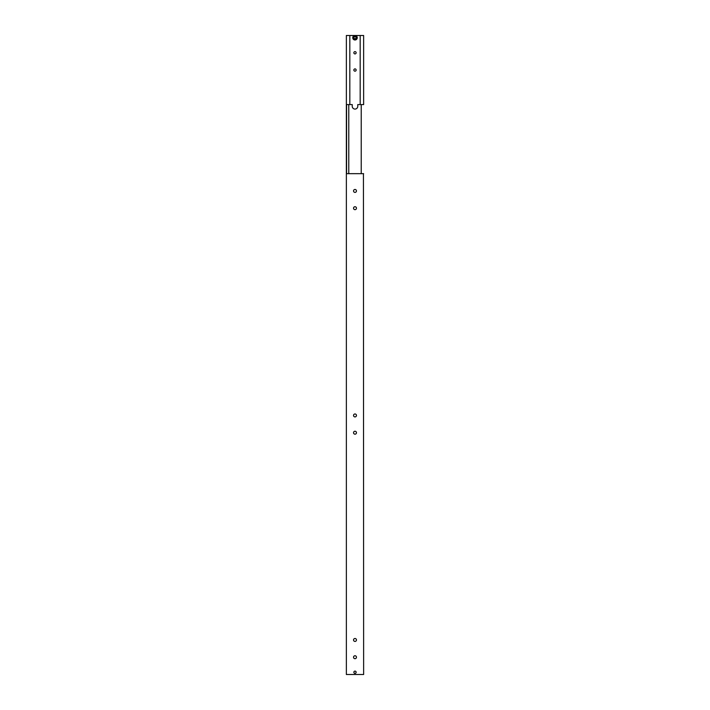 <?xml version="1.0" encoding="UTF-8"?>
<svg xmlns="http://www.w3.org/2000/svg" width="710" height="710" viewBox="0 0 710 710"><rect width="100%" height="100%" fill="white"/><g stroke="black" fill="none" stroke-linecap="round" stroke-linejoin="round"><path stroke-width="1.06" d="M363.431 104.583L357.76 104.583L357.76 106.305A2.76 2.76 0 0 1 355 109.074A2.76 2.76 0 0 1 352.24 106.305L352.24 104.583L346.365 104.583L346.365 674.5L363.635 674.5L363.431 173.666M346.569 173.666L346.569 104.583M348.779 173.666L348.779 104.583M361.221 173.666L361.221 104.583M353.882 672.255A1.118 1.118 0 0 1 355 671.136A1.118 1.118 0 0 1 356.118 672.255A1.118 1.118 0 0 1 355 673.373A1.118 1.118 0 0 1 353.882 672.255M356.145 672.255A1.145 1.145 0 0 1 355 673.399A1.145 1.145 0 0 1 353.855 672.255A1.145 1.145 0 0 1 355 671.11A1.145 1.145 0 0 1 356.145 672.255M356.464 639.958A1.464 1.464 0 0 1 355 641.432A1.464 1.464 0 0 1 353.536 639.958A1.464 1.464 0 0 1 355 638.494A1.464 1.464 0 0 1 356.464 639.958M356.464 657.229A1.464 1.464 0 0 1 355 658.694A1.464 1.464 0 0 1 353.536 657.229A1.464 1.464 0 0 1 355 655.765A1.464 1.464 0 0 1 356.464 657.229M356.464 208.199A1.464 1.464 0 0 1 355 209.672A1.464 1.464 0 0 1 353.536 208.199A1.464 1.464 0 0 1 355 206.734A1.464 1.464 0 0 1 356.464 208.199M356.464 190.937A1.464 1.464 0 0 1 355 192.401A1.464 1.464 0 0 1 353.536 190.937A1.464 1.464 0 0 1 355 189.463A1.464 1.464 0 0 1 356.464 190.937M356.464 415.448A1.464 1.464 0 0 1 355 416.912A1.464 1.464 0 0 1 353.536 415.448A1.464 1.464 0 0 1 355 413.974A1.464 1.464 0 0 1 356.464 415.448M356.464 432.718A1.464 1.464 0 0 1 355 434.183A1.464 1.464 0 0 1 353.536 432.718A1.464 1.464 0 0 1 355 431.245A1.464 1.464 0 0 1 356.464 432.718M363.635 173.666L346.365 173.666M363.635 104.583L363.635 35.5L355 35.5A2.245 2.245 0 0 0 352.755 37.745A2.245 2.245 0 0 0 355 39.991A2.245 2.245 0 0 0 357.245 37.745A2.245 2.245 0 0 0 355 35.5L346.365 35.5L346.365 104.583M353.855 70.041A1.145 1.145 0 0 1 355 68.888A1.145 1.145 0 0 1 356.145 70.041A1.145 1.145 0 0 1 355 71.186A1.145 1.145 0 0 1 353.855 70.041M353.855 52.771A1.145 1.145 0 0 1 355 51.626A1.145 1.145 0 0 1 356.145 52.771A1.145 1.145 0 0 1 355 53.916A1.145 1.145 0 0 1 353.855 52.771M349.817 104.583L349.817 35.5M360.183 35.5L360.183 104.583M353.962 37.142L355 36.547L356.038 37.142L356.038 38.34L355 38.944L353.962 38.34L353.962 37.142M355 39.716A1.97 1.97 0 0 0 356.97 37.745A1.97 1.97 0 0 0 355 35.775A1.97 1.97 0 0 0 353.03 37.745A1.97 1.97 0 0 0 355 39.716M355 35.5A2.245 2.245 0 0 0 352.755 37.745A2.245 2.245 0 0 0 355 39.991"/></g></svg>
